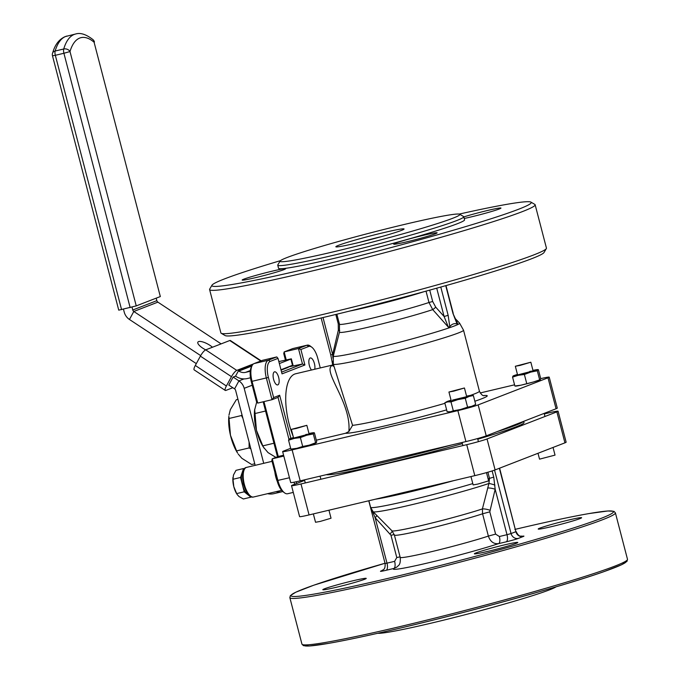 <?xml version="1.0" encoding="UTF-8"?>
<svg xmlns="http://www.w3.org/2000/svg" width="680" height="680" viewBox="0 0 680 680"><rect width="100%" height="100%" fill="white"/><g stroke="black" fill="none" stroke-linecap="round" stroke-linejoin="round"><path stroke-width="1.02" d="M296.08 428.519L291.337 429.369L306.841 425.332L296.08 428.519M328.95 510.212L331.032 518.228L320.272 521.415L315.528 522.265L313.352 513.91M453.679 391.17L448.936 392.02L464.44 387.982L453.679 391.17M486.489 472.617L488.639 480.879L477.879 484.058L473.135 484.916L470.96 476.552M520.081 365.406L515.338 366.256L530.842 362.219L520.081 365.406M553.035 447.44L555.033 455.115L539.538 459.153L537.999 453.279M404.863 224.332A92.913 4.7 -14.6 0 0 280.092 261.035A92.913 4.7 -14.6 0 0 335.036 251.422A92.913 4.7 -14.6 0 0 459.688 214.251A92.913 4.7 -14.6 0 0 404.863 224.332M459.688 214.251L463.59 216.537A96.118 4.862 165.4 0 1 463.769 216.742A96.118 4.862 165.4 0 1 334.645 254.983A96.118 4.862 165.4 0 1 277.746 265.2A96.118 4.862 165.4 0 1 277.797 264.928L280.092 261.035M383.197 232.738A35.241 1.785 165.4 0 1 404.039 229.092A35.241 1.785 165.4 0 1 356.711 243.015A35.241 1.785 165.4 0 1 335.911 246.831A35.241 1.785 165.4 0 1 383.197 232.738M280.457 260.652A165.002 8.347 -14.6 0 0 211.99 285.192A165.002 8.347 -14.6 0 0 309.57 268.124A165.002 8.347 -14.6 0 0 530.927 202.121A165.002 8.347 -14.6 0 0 459.187 214.089M530.927 202.121L534.828 204.399A168.206 8.508 165.4 0 1 535.143 204.765A168.206 8.508 165.4 0 1 309.171 271.685A168.206 8.508 165.4 0 1 209.593 289.561A168.206 8.508 165.4 0 1 209.695 289.094L211.99 285.192M546.337 248.582L544.042 252.484A165.002 8.347 165.4 0 1 322.473 317.662A165.002 8.347 165.4 0 1 225.105 335.554L221.204 333.276A168.206 8.508 -14.6 0 0 320.458 315.036A168.206 8.508 -14.6 0 0 546.337 248.582A168.206 8.508 -14.6 0 0 546.439 248.115L535.143 204.765M209.593 289.561L220.889 332.911A168.206 8.508 -14.6 0 0 221.204 333.276M316.31 440.19L345.482 433.271L348.849 431.57L352.572 425.34A67.286 3.4 -14.6 0 0 389.036 417.988A67.286 3.4 -14.6 0 0 444.933 403.333M278.655 377.392A6.732 2.686 76.7 0 0 274.575 371.824A6.732 2.686 76.7 0 0 273.598 379.355A6.732 2.686 76.7 0 0 277.678 384.923A6.732 2.686 76.7 0 0 278.655 377.392M314.721 369.249A6.732 2.686 76.7 0 0 314.406 363.519A6.732 2.686 76.7 0 0 310.326 357.952A6.732 2.686 76.7 0 0 309.349 365.483A6.732 2.686 76.7 0 0 311.474 370.022M464.227 218.475A22.431 1.131 -14.6 0 0 470.832 216.988A22.431 1.131 -14.6 0 0 500.964 208.071A22.431 1.131 -14.6 0 0 487.688 210.452A22.431 1.131 -14.6 0 0 463.819 216.911M406.988 241.766A22.431 1.131 -14.6 0 0 437.121 232.84A22.431 1.131 -14.6 0 0 423.844 235.221A22.431 1.131 -14.6 0 0 393.712 244.145A22.431 1.131 -14.6 0 0 406.988 241.766M255.442 277.678A22.431 1.131 -14.6 0 0 285.575 268.753A22.431 1.131 -14.6 0 0 272.298 271.142A22.431 1.131 -14.6 0 0 242.165 280.067A22.431 1.131 -14.6 0 0 255.442 277.678M293.131 436.254A44.855 17.935 -103.3 0 1 294.686 374.068A44.855 17.935 -103.3 0 1 295.639 373.771L332.92 364.939M385.875 461.831A102.527 5.185 165.4 0 1 337.118 472.107A102.527 5.185 -14.6 0 0 385.875 461.831A102.527 5.185 -14.6 0 0 451.588 444.975A102.527 5.185 165.4 0 1 385.875 461.831M456.646 322.515L457.614 323.595L457.011 323.884L452.973 313.471L445.731 285.659M440.793 287.053L448.154 315.341L449.786 326.68C451.758 324.096 454.172 323.161 457.011 323.884M449.786 326.68L448.383 327.173L432.718 309.604L428.978 302.498L426.02 291.15M463.769 216.742L464.576 219.835A96.118 4.862 165.4 0 1 335.452 258.077A96.118 4.862 165.4 0 1 278.553 268.294L277.746 265.2M263.968 401.608L278.264 456.484L272.247 458.821L277.89 480.496A16.023 6.409 76.7 0 0 284.512 492.83L283.024 491.708A14.416 5.763 -103.3 0 1 277.066 480.598L271.822 460.471L272.247 458.821L283.815 456.076M277.482 456.79L263.16 401.795M257.728 403.087L256.496 401.642L251.251 381.514A14.416 5.763 -103.3 0 1 251.226 367.37L252.05 365.687A16.023 6.409 76.7 0 0 252.076 381.412L257.728 403.087L272.008 399.695L266.365 378.021A16.023 6.409 -103.3 0 1 268.353 360.204L276.777 356.932L278.01 358.377L270.181 361.411A14.416 5.763 76.7 0 0 268.396 377.451L273.64 397.579L279.659 395.241L290.896 438.379M285.413 360.017L283.738 353.566L284.163 351.917L298.452 348.525L306.875 345.262A16.023 6.409 -103.3 0 1 307.216 345.151A16.023 6.409 -103.3 0 1 310.301 346.069L311.788 347.2A14.416 5.763 76.7 0 0 308.703 346.469L300.883 349.503L304.912 364.99L282.038 373.864L278.01 358.377M333.31 364.123L333.302 356.005A65.263 3.298 -14.6 0 0 371.934 349.163A65.263 3.298 -14.6 0 0 459.569 323.111L463.531 330.208A67.286 3.4 165.4 0 1 373.142 356.975A67.286 3.4 165.4 0 1 333.31 364.123L352.572 425.34M556.062 408.765L547.995 377.8A16.023 0.807 -14.6 0 0 549.211 377.153L557.277 408.119A16.023 0.807 165.4 0 1 556.062 408.765L486.234 435.854A16.023 0.807 165.4 0 1 465.927 441.575L300.195 480.862A16.023 0.807 165.4 0 1 290.708 482.562L282.642 451.596A16.023 0.807 -14.6 0 1 283.857 450.95L290.666 448.307M282.642 451.596A16.023 0.807 -14.6 0 0 292.128 449.896L300.195 480.862M465.927 441.575L457.861 410.618L292.128 449.896M457.861 410.618A16.023 0.807 -14.6 0 0 478.167 404.889L486.234 435.854M547.995 377.8L478.167 404.889M549.211 377.153A16.023 0.807 -14.6 0 0 540.711 378.624L538.399 369.733L537.71 369.75A12.818 0.646 -14.6 0 0 537.489 369.614A12.818 0.646 -14.6 0 0 532.967 370.396M480.182 392.964L514.573 384.812M523.506 421.396A102.527 5.185 165.4 0 1 497.012 431.673A102.527 5.185 -14.6 0 0 523.506 421.396M348.849 431.57C351.764 401.914 320.059 369.027 333.268 364.922M320.263 367.94L317.755 358.3A14.416 5.763 76.7 0 0 311.788 347.2M296.047 481.797A14.416 5.763 76.7 0 0 296.846 483.412M307.216 345.151L292.927 348.543A16.023 6.409 76.7 0 0 292.587 348.644L284.163 351.917L286.221 359.822M278.264 456.484L283.585 455.226M288.94 439.229L278.035 397.366L272.008 399.695L273.64 397.579M252.05 365.687A16.023 6.409 76.7 0 1 254.065 363.587L262.488 360.324L276.777 356.932M281.588 372.113L302.481 364.012L298.452 348.525L300.883 349.503M288.091 366.988L302.481 364.012L304.912 364.99M288.192 367.396L281.078 370.158M333.659 365.466L333.166 366.154L333.26 365.432M381.471 236.614A32.036 1.623 -14.6 0 0 359.286 242.394M294.822 484.194A16.023 6.409 -103.3 0 1 293.904 482.231M284.512 492.83A16.023 6.409 76.7 0 0 287.606 493.748L293.275 492.405M279.659 395.241L278.035 397.366M332.928 366.01L330.752 354.866L332.648 354.526L338.334 330.233L338.249 323.867L335.801 314.466M429.717 290.13L432.675 301.486L435.719 307.148L444.1 316.489L436.721 288.184M339.753 330.846A3.204 0.773 13.3 0 0 338.334 330.233M333.744 354.288A3.204 0.773 13.1 0 0 332.784 353.914M323.008 317.534L332.648 354.526L332.902 358.13M333.506 364.879L333.166 366.154M452.973 313.471L457.614 323.595M435.719 307.148A3.204 0.493 -42 0 1 432.718 309.604A53.278 2.694 165.4 0 1 371.008 326.561A53.278 2.694 165.4 0 1 339.473 332.146L333.302 356.005M448.383 327.173L444.1 316.489L448.154 315.341M332.333 361.471L332.843 361.377M326.306 474.674A102.527 5.185 -14.6 0 0 386.274 463.386A102.527 5.185 -14.6 0 0 462.383 443.632M579.921 518.636A22.431 1.131 165.4 0 1 555.755 525.606A22.431 1.131 165.4 0 1 538.212 529.023A22.431 1.131 165.4 0 1 539.912 528.113A22.431 1.131 165.4 0 1 564.077 521.144A22.431 1.131 165.4 0 1 581.621 517.718A22.431 1.131 165.4 0 1 579.921 518.636M516.077 543.405A22.431 1.131 165.4 0 1 491.912 550.375A22.431 1.131 165.4 0 1 474.368 553.8A22.431 1.131 165.4 0 1 476.068 552.883A22.431 1.131 165.4 0 1 500.233 545.913A22.431 1.131 165.4 0 1 517.777 542.487A22.431 1.131 165.4 0 1 516.077 543.405M352.954 580.788A22.431 1.131 165.4 0 1 366.231 578.408A22.431 1.131 165.4 0 1 336.099 587.333A22.431 1.131 165.4 0 1 322.83 589.713A22.431 1.131 165.4 0 1 352.954 580.788M556.01 586.848A92.913 4.7 165.4 0 1 431.825 622.999A92.913 4.7 165.4 0 1 377.791 633.275M396.822 567.12L393.822 568.463A6.409 2.558 76.7 0 0 394.621 561.34L396.78 557.54L390.975 535.254L375.148 517.701L372.062 510.459M492.142 470.934L493.748 477.113L495.167 489.252L489.796 511.836L495.601 534.115L499.375 536.512A6.409 2.558 -103.3 0 1 498.585 543.635C493.706 544.17 490.305 541.654 488.376 536.095L482.57 513.808L482.392 508.938L488.92 483.488L489.498 478.363L487.9 472.209M304.623 480.394L292.731 485.01A16.023 0.807 -14.6 0 0 291.516 485.656A16.023 0.807 -14.6 0 0 301.002 483.956L466.735 444.677A16.023 0.807 -14.6 0 0 487.041 438.957L556.869 411.868A16.023 0.807 -14.6 0 0 558.085 411.213A16.023 0.807 -14.6 0 0 548.598 412.913L544.306 413.933M477.785 439.204A102.527 5.185 -14.6 0 0 524.016 422.594L523.685 421.328M487.041 438.957L495.108 469.923L564.935 442.833L556.869 411.868M495.108 469.923A16.023 0.807 165.4 0 1 474.802 475.643L466.735 444.677M301.002 483.956L309.069 514.921L474.802 475.643M309.069 514.921A16.023 0.807 165.4 0 1 299.582 516.621L291.516 485.656M558.085 411.213L566.142 442.179A16.023 0.807 165.4 0 1 564.935 442.833M374.136 512.754A6.409 1.921 -41.1 0 1 373.405 513.876M376.933 515.585A6.409 1.028 -42.9 0 1 375.148 517.701L386.988 563.15L394.621 561.34M392.275 531.131A6.409 1.045 -43.2 0 1 390.175 533.8M494.921 485.078A6.409 0.782 18.4 0 0 488.92 483.488A65.994 3.341 165.4 0 1 412.131 504.619A65.994 3.341 165.4 0 1 373.116 511.717L391.977 530.817A52.547 2.66 -14.6 0 0 426.896 524.237A52.547 2.66 -14.6 0 0 482.392 508.938A6.409 1.598 14.6 0 1 489.796 510.195M499.375 536.512L507.008 534.701L495.167 489.252A6.409 1.59 14.3 0 0 487.619 488.044M212.449 347.242A9.614 3.06 28.5 0 0 198.552 341.606A9.614 3.06 28.5 0 0 197.88 342.142A9.614 3.06 28.5 0 0 205.7 349.86L236.776 370.396A6.409 1.581 123.4 0 0 231.463 376.669L200.379 356.142L195.304 365.475L226.389 386.002L231.463 376.669M200.668 355.615L133.807 311.474A2.363 2.159 -111.2 0 1 132.77 310.003L156.851 300.662L156.196 298.154M221.111 343.876L157.887 302.132A2.363 2.159 68.8 0 1 156.851 300.662M196.307 363.622L129.455 319.481L133.807 311.474L157.887 302.132M123.462 309.196L124.202 312.035A11.968 10.957 -111.2 0 0 129.455 319.481M132.022 307.148L132.77 310.003M94.444 42.015A4.803 4.803 0 0 0 92.905 39.567A4.803 3.867 -49.5 0 1 94.078 42.211L160.327 296.556L94.078 42.211A60.784 24.302 76.7 0 0 69.997 51.552L136.246 305.898L160.327 296.556M136.246 305.898L118.745 310.156L52.487 55.811L55.335 55.301L121.584 309.647M260.763 360.995L229.763 340.527L205.683 349.868A6.409 1.581 -56.6 0 0 200.379 356.142M229.763 340.527A6.409 1.581 -56.6 0 1 230.393 340.519L261.171 360.833M226.389 386.002A6.409 1.581 123.4 0 0 225.267 390.422L194.174 369.886A6.409 1.581 -56.6 0 1 195.304 365.475M253.453 363.927L236.776 370.396M225.267 390.422A6.409 1.581 123.4 0 0 225.896 390.405L232.815 387.727M252.161 365.475L238.459 370.796L235.56 376.133L233.147 377.069L228.803 385.067L234.583 388.883A2.363 2.159 68.8 0 1 235.611 390.354L255.153 465.341M276.123 491.657A83.3 33.311 76.7 0 0 282.455 491.631A83.3 33.311 76.7 0 0 282.82 491.538M267.554 493.688A83.3 33.311 76.7 0 0 273.878 493.663L282.455 491.631M263.721 463.31L244.188 388.322L252.212 385.212M234.583 388.883L238.926 380.885A11.968 10.957 68.8 0 1 244.188 388.322M250.486 377.782L247.256 378.548A16.023 14.662 68.8 0 1 235.969 376.405L235.56 376.133M291.354 358.827L292.969 365.024L292.485 365.279L290.87 359.091L291.354 358.827L278.843 361.573M280.968 369.75L292.485 365.279M279.361 363.553L290.87 359.091M250.249 371.263L245.642 372.351A9.614 8.797 68.8 0 1 238.875 371.067L238.459 370.796M244.009 378.913L238.926 380.885L233.147 377.069M515.338 366.256L517.59 374.926L533.086 370.923L529.729 371.425M540.133 379.763L540.192 379.729A12.818 0.646 165.4 0 1 540.133 379.763A12.818 0.646 165.4 0 1 533.281 382.032A12.818 0.646 165.4 0 1 520.923 385.186A12.818 0.646 165.4 0 1 515.78 386.104L515.253 386.104M517.463 374.433A12.818 0.646 -14.6 0 0 513.137 375.964A12.818 0.646 -14.6 0 0 512.983 376.065A12.818 0.646 -14.6 0 0 518.338 375.284A12.818 0.646 -14.6 0 0 530.706 372.122A12.818 0.646 -14.6 0 0 537.71 369.75L537.293 370.787L530.706 372.122L524.382 374.476L518.338 375.284L512.567 377.111L512.983 376.065L513.663 376.057M540.711 378.615L540.294 379.652L533.281 382.032L520.923 385.186L514.879 385.993L512.567 377.111M514.879 385.993L515.559 385.976M538.399 369.733L537.71 369.75M540.294 379.652L539.614 379.67L537.293 370.787M526.694 383.358L524.382 374.476M452.557 400.095L466.684 396.686M451.069 400.197A12.818 0.646 -14.6 0 0 448.715 400.945A12.818 0.646 -14.6 0 0 446.743 401.719A12.818 0.646 -14.6 0 0 447.763 401.863A12.818 0.646 -14.6 0 0 457.997 399.585A12.818 0.646 -14.6 0 0 469.183 396.389L465.273 398.276L467.585 407.159L471.767 406.3A12.818 0.646 -14.6 0 0 473.739 405.526L475.677 404.413L473.365 395.53L471.096 395.377A12.818 0.646 -14.6 0 0 470.135 395.471A12.818 0.646 -14.6 0 0 466.573 396.159M474.835 404.906L471.767 406.3A12.818 0.646 165.4 0 1 460.581 409.496A12.818 0.646 165.4 0 1 450.347 411.774A12.818 0.646 165.4 0 1 449.387 411.868A12.818 0.646 165.4 0 1 449.259 411.859M473.365 395.53L469.183 396.389A12.818 0.646 -14.6 0 0 471.096 395.377M465.273 398.276L457.997 399.585L450.993 401.923L447.763 401.863L444.805 402.832L446.743 401.719M467.585 407.159L460.581 409.496L453.305 410.805L450.993 401.923M453.305 410.805L450.347 411.774L447.117 411.714L444.805 402.832M293.624 438.065L309.085 434.036L305.728 434.537M293.462 437.554A12.818 0.646 -14.6 0 0 289.136 439.076A12.818 0.646 -14.6 0 0 288.975 439.187A12.818 0.646 -14.6 0 0 294.338 438.396L288.558 440.223L290.878 449.106L296.922 448.307A12.818 0.646 -14.6 0 0 309.281 445.145L302.694 446.479L300.381 437.597L306.705 435.234A12.818 0.646 -14.6 0 0 313.709 432.863A12.818 0.646 -14.6 0 0 313.488 432.735A12.818 0.646 -14.6 0 0 308.966 433.517M302.694 446.479L296.922 448.307A12.818 0.646 165.4 0 1 291.779 449.225L291.252 449.225M316.132 442.875L316.192 442.85A12.818 0.646 165.4 0 1 316.132 442.875A12.818 0.646 165.4 0 1 309.281 445.145L315.605 442.782L313.293 433.908L306.705 435.234A12.818 0.646 -14.6 0 1 294.338 438.396L300.381 437.597M316.293 442.773L315.605 442.782L316.293 442.773L316.71 441.728L314.398 432.846L313.709 432.863L313.293 433.908M314.398 432.846L313.709 432.863M288.558 440.223L288.975 439.187L289.663 439.169M290.878 449.106L291.558 449.089M244.145 469.038L243.533 468.546L240.533 477.479L242.377 484.644A12.818 5.125 -103.3 0 1 242.037 473.017A12.818 5.125 -103.3 0 1 243.083 471.113M242.377 484.644L244.222 491.802L247.562 494.488A12.818 5.125 -103.3 0 1 242.377 484.644M248.795 495.219A12.818 5.125 -103.3 0 1 247.562 494.488L250.903 497.182L251.048 496.757M240.533 477.479L232.985 479.272L233.809 486.676A12.818 5.125 76.7 0 0 236.81 493.96L233.809 486.676A12.818 5.125 -103.3 0 1 232.942 477.623A12.818 5.125 -103.3 0 1 232.968 477.351M232.985 479.272L233.461 475.048L235.986 470.339L243.533 468.546M250.903 497.182L243.347 498.975L238.986 496.527L237.184 494.538M244.222 491.802L236.666 493.587M236.572 450.908L230.452 435.251L228.854 416.287A28.832 11.526 76.7 0 0 230.452 435.251A28.832 11.526 76.7 0 0 237.566 453.05L236.572 450.908L249.126 447.933L249.075 442.025M228.973 415.115L230.333 409.649L236.334 399.704L237.949 399.322M238.178 454.01L241.808 458.26L251.634 464.517L254.745 463.785M250.844 448.8L249.126 447.933M242.896 418.31L241.476 415.531L241.995 414.842M228.922 418.506L241.476 415.531M256.725 401.914L254.575 410.193A28.832 11.526 76.7 0 0 256.445 430.287A28.832 11.526 76.7 0 0 263.287 446.956L268.048 452.616L275.927 457.394M273.955 443.233L262.828 445.867L264.07 448.179M254.66 409.292L256.445 430.287L262.828 445.867M265.565 411.026L254.66 413.61M470.22 395.462A67.286 3.4 -14.6 0 0 479.425 391.221C481.236 394.578 482.842 396.066 484.254 395.666M483.684 395.573A73.686 3.731 165.4 0 1 474.852 401.243M446.641 409.87A73.686 3.731 165.4 0 1 388.238 425.119A73.686 3.731 165.4 0 1 345.482 433.271M336.863 314.211L339.464 324.199A51.264 2.592 -14.6 0 0 369.809 318.75A51.264 2.592 -14.6 0 0 428.978 302.498L432.675 301.486M423.657 291.797A51.264 2.592 165.4 0 1 366.817 307.275A51.264 2.592 165.4 0 1 349.375 311.142M308.703 346.469L306.875 345.262L292.587 348.644M277.066 480.598L289.459 477.751M268.396 377.451L251.251 381.514M254.065 363.587L268.353 360.204L270.181 361.411M339.311 323.629L338.249 323.867M402.492 627.563C473.722 610.767 564.697 585.531 603.509 571.795L621.639 564.731L626.994 561.348L627.495 559.317A168.206 8.508 -14.6 0 1 401.523 626.237A168.206 8.508 -14.6 0 1 301.945 644.113L303.399 645.643L309.468 646L328.346 643.408C346.604 640.22 371.314 634.933 402.492 627.563A166.608 8.432 165.4 0 1 303.969 644.861M627.495 559.317L615.4 512.865A168.206 8.508 165.4 0 1 389.427 579.785A168.206 8.508 165.4 0 1 289.85 597.669L290.36 595.629L295.715 592.246L313.846 585.183L385.033 563.252A166.608 8.432 -14.6 0 0 291.006 595.731A166.608 8.432 -14.6 0 0 389.623 578.009A166.608 8.432 -14.6 0 0 600.661 518.56A166.608 8.432 -14.6 0 0 515.525 529.261M396.78 567.145C397.783 565.479 400.945 565.921 400.197 557.354A51.264 2.592 -14.6 0 0 430.542 551.905A51.264 2.592 -14.6 0 0 488.376 536.095L495.601 534.115M522.181 536.308A9.614 0.484 165.4 0 1 523.209 536.529L518.398 538.399A9.614 0.484 165.4 0 1 506.209 541.832L498.585 543.635A60.877 3.077 165.4 0 1 429.352 562.59A60.877 3.077 165.4 0 1 393.822 568.463L386.197 570.274A9.614 0.484 165.4 0 1 381.233 570.902L382.271 570.503M368.892 500.743L370.608 507.314A67.286 3.4 -14.6 0 0 410.44 500.157A67.286 3.4 -14.6 0 0 472.796 483.608M488.104 478.831A67.286 3.4 -14.6 0 0 489.498 478.363L493.748 477.113M453.679 480.649A67.286 3.4 165.4 0 1 375.351 499.213M489.796 511.836L482.57 513.808A51.264 2.592 165.4 0 1 427.754 528.895A51.264 2.592 165.4 0 1 394.392 535.067L400.197 557.354M626.101 560.949A166.608 8.432 165.4 0 1 402.526 627.546M381.939 570.69L381.854 570.715C382.508 569.432 385.5 570.698 385.092 563.49L386.988 563.15A6.409 2.558 76.7 0 1 386.197 570.274M394.247 534.582L390.975 535.254M400.07 556.861L396.78 557.54M381.233 570.902A6.409 5.865 -111.2 0 0 381.879 570.707M494.547 470.127L511.071 533.562L515.882 531.692L499.366 468.265M523.209 536.529A6.409 5.865 -111.2 0 1 515.882 531.692L499.613 468.171M506.209 541.832A6.409 2.558 -103.3 0 0 507.008 534.701L511.071 533.562A6.409 5.865 -111.2 0 0 518.398 538.399M67.056 36.032A65.594 26.223 76.7 0 0 65.671 36.465A65.594 26.223 76.7 0 0 55.157 51.026L63.733 48.994A65.594 26.223 -103.3 0 1 75.633 34L65.144 36.627C59.653 39.049 55.717 43.758 53.346 50.745L52.53 53.244A4.803 4.803 0 0 0 52.487 55.811M130.16 307.615L63.911 53.27L55.335 55.301A4.803 1.921 76.7 0 1 55.157 51.026A4.803 3.612 -163.6 0 0 52.53 53.244M69.997 51.552A4.803 3.612 -163.6 0 0 63.733 48.994A4.803 1.921 -103.3 0 0 63.911 53.27L69.997 51.552M245.642 372.351L250.333 370.532M238.875 371.067L251.898 366.019M246.721 467.347A15.215 6.086 76.7 0 0 246.568 467.381A15.215 6.086 76.7 0 0 246.415 467.423A15.215 6.086 76.7 0 0 244.197 483.786A15.215 6.086 76.7 0 0 253.589 496.995A15.215 6.086 76.7 0 0 253.733 496.952M277.338 481.593A15.215 6.086 -103.3 0 1 274.873 472.192M291.337 429.369L293.59 438.039M304.478 479.842L305.286 482.944M448.936 392.02L451.197 400.69M462.085 442.493L462.893 445.587M454.606 317.917L459.569 323.111M463.531 330.208L479.425 391.221M339.464 324.199L339.473 332.146M544.162 413.38L544.969 416.475M530.842 362.219L533.094 370.889M477.615 438.549L478.423 441.651M464.44 387.982L466.701 396.652M320.076 476.153L320.883 479.247M306.841 425.332L309.094 434.001M453.22 313.344L445.987 285.591M330.752 354.866L321.139 317.976M301.945 644.113L289.85 597.669M391.977 530.817L394.392 535.067M370.608 507.314L373.116 511.717M514.854 529.423C546.031 522.044 570.75 516.758 588.999 513.57L607.886 510.977L613.955 511.335L615.4 512.865M385.092 563.49L368.755 500.777M516.129 531.556C519.274 538.024 521.245 535.491 522.478 536.29L520.906 536.579M92.905 39.567C86.139 34.34 80.376 32.478 75.633 34M281.622 490.348L253.589 496.995C249.985 498.091 246.525 493.654 243.194 483.701C241.884 473.39 242.93 467.967 246.33 467.44L272.043 461.337M537.489 369.614L538.024 369.614M313.488 432.735L314.024 432.735"/></g></svg>
